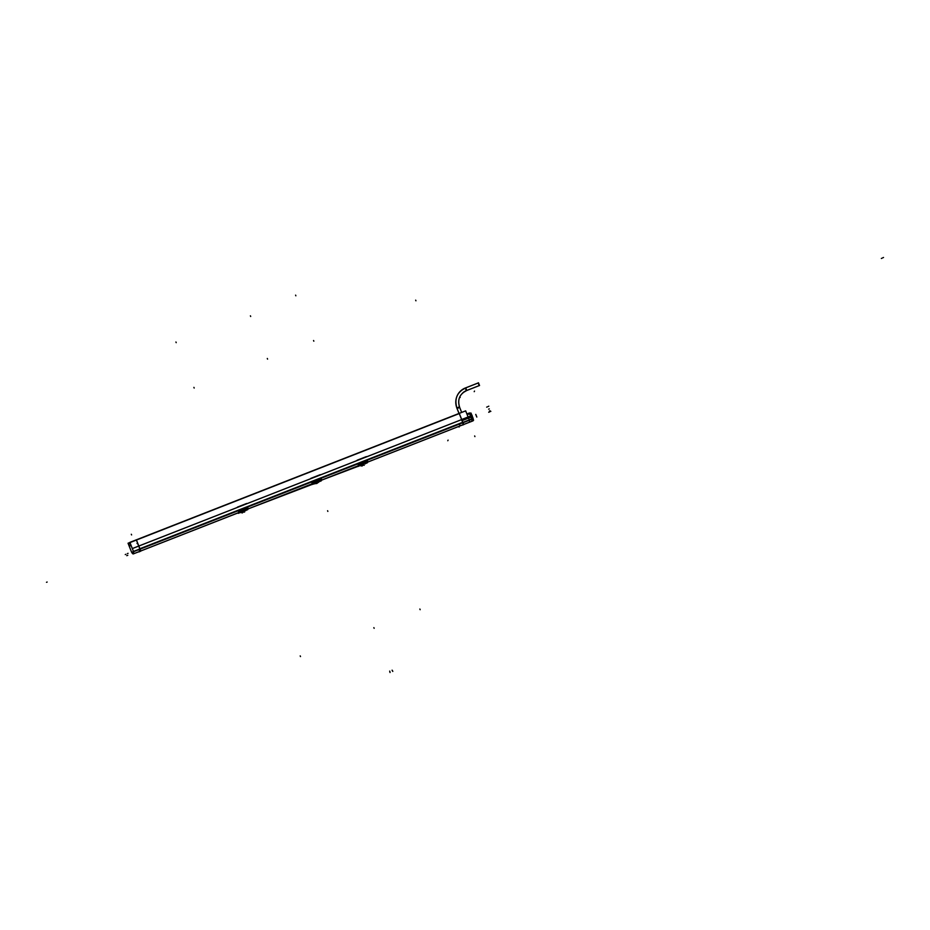 <?xml version="1.0" encoding="UTF-8"?>
<svg xmlns="http://www.w3.org/2000/svg" width="930" height="930" viewBox="0 0 930 930"><rect width="100%" height="100%" fill="white"/><g stroke="black" fill="none" stroke-linecap="round" stroke-linejoin="round"><path stroke-width="1.4" d="M136.396 540.016L139.977 549.177L136.396 540.016M457.525 426.893L462.838 424.801A5.255 1.232 68.6 0 0 462.873 422.72L459.281 413.559L136.431 540.005L459.281 413.559L462.873 422.72A5.255 1.232 68.6 0 1 462.838 424.801L469.011 422.418M358.19 466.383L358.085 466.314A5.917 1.395 -111.4 0 0 358.236 466.232A5.929 1.395 68.6 0 1 358.085 466.314A5.94 1.395 -111.4 0 0 358.248 466.256L358.236 466.244A5.929 1.395 68.6 0 1 358.085 466.314L321.501 480.182L357.969 465.907M367.164 462.28L459.374 426.184M238.301 512.79L140.686 551.013M311.492 484.112L247.95 508.989L312.154 483.833M311.945 484.472L247.961 508.966L311.806 483.949A5.534 1.302 -111.4 0 0 311.887 482.112L321.199 478.473A5.534 1.302 -111.4 0 1 321.269 479.113M358.248 466.256L358.097 465.884A5.545 1.302 -111.4 0 1 357.957 465.953L321.501 480.159L358.073 465.849M313.48 482.159L319.757 479.706L313.48 482.159M320.711 480.473L315.514 481.484L311.969 484.542L316.154 482.833L315.351 480.764M317.723 479.845L318.525 481.903L321.164 480.915L319.013 481.705M320.966 480.973L319.106 481.694M318.327 481.403L317.514 481.496M357.771 465.988A5.534 1.302 -111.4 0 0 357.922 465.965L358.469 465.593L357.957 465.976A5.534 1.302 -111.4 0 0 358.178 464.082L367.338 460.49A5.534 1.302 -111.4 0 1 367.408 461.094M361.491 462.884L362.002 463.733L361.538 462.942L364.107 461.931L364.235 462.652L364.118 461.861L360.329 463.582L361.445 462.908L361.817 463.814L364.49 462.768L364.153 461.908L361.479 462.954L364.118 461.861L361.491 462.884L359.922 464.035L365.769 461.733M364.281 463.221L361.991 463.872A5.685 1.337 68.6 0 1 361.851 464.233L364.235 463.314L361.91 464.21L361.665 463.477L358.375 466.302A6.033 1.418 68.6 0 1 358.224 466.383L358.097 466.302M367.025 462.931A6.033 1.418 -111.4 0 0 367.176 462.861L364.374 462.408L364.188 463.326L361.898 464.221L361.654 463.466L358.375 466.302A6.033 1.418 68.6 0 1 358.283 466.36L362.723 464.279L362.154 465.837M365.42 463.57L367.257 462.838A6.033 1.418 -111.4 0 0 367.583 461.024L358.422 464.616A6.033 1.418 -111.4 0 1 358.108 466.43A6.033 1.418 -111.4 0 1 357.364 466.139M359.933 465.709L362.072 465.884L359.584 465.453L361.956 465.93L359.991 465.686L362.712 464.303L361.956 465.93L359.643 465.43M364.223 462.64L361.933 463.547L361.956 464.372L364.351 462.815M361.514 463.338L361.944 464.047L364.304 462.826L361.851 464.244L364.188 463.326A5.685 1.337 68.6 0 0 364.386 462.931L364.281 463.14M362.281 465.628L363.27 464.058L363.258 465.198L364.246 465.023L362.967 465.314L363.258 464.07L363.676 465.023L362.851 465.407L362.444 464.43M362.642 464.686L364.142 465.07M313.887 483.728L311.852 484.6L311.713 483.995L315.514 481.484L318.083 480.485L321.059 480.926M318.118 482.472L316.793 483.484A2.999 0.884 68.7 0 1 316.781 483.484L315.142 483.647L318.618 482.263L316.967 482.891L316.956 481.833M316.188 483.24L316.188 483.24A2.999 0.884 68.7 0 0 316.781 483.484A2.999 0.709 -111.4 0 0 316.967 482.891L316.851 481.752L318.409 481.601M244.788 508.617L244.532 510.175L242.253 511.082L241.998 510.338L238.719 513.174A6.033 1.418 68.6 0 1 238.626 513.221L238.44 513.162A5.917 1.395 -111.4 0 0 238.58 513.104L238.58 513.104A5.929 1.395 68.6 0 1 238.429 513.186L238.812 512.465L238.301 512.837A5.545 1.302 -111.4 0 0 238.44 512.744L133.478 553.815A5.255 1.232 -111.4 0 0 133.513 551.653L469.313 420.127A5.255 1.232 -111.4 0 1 469.278 422.29L367.617 462.105M242.358 510.593L241.881 509.803L244.404 508.768L240.266 510.896L244.974 508.571M241.928 509.791L244.416 508.745M247.368 509.791A6.033 1.418 -111.4 0 0 247.519 509.721L244.718 509.268L242.335 510.733L244.718 509.814A5.685 1.337 68.6 0 1 244.578 510.163L242.195 511.105A5.685 1.337 68.6 0 0 242.335 510.733L244.613 510M244.799 509.791L242.242 511.093L242.114 510.489M238.626 513.221L243.614 510.93L245.764 510.43L243.59 510.965L243.602 512.058L244.567 511.895L243.625 512.046M244.695 509.838L242.3 511.244L242.009 510.338L238.719 513.174A6.033 1.418 68.6 0 1 238.568 513.244L238.231 512.872M241.858 510.21L242.242 511.093L244.532 510.175L242.463 510.954M239.987 512.291L242.3 512.79L240.335 512.558L243.602 510.93L243.323 512.174L243.183 511.419M242.986 511.547L244.637 511.872M469.208 419.802L471.719 418.825L471.324 417.768L472.254 416.803L471.324 417.756L471.952 420.476L471.836 419.256L462.977 422.732L471.894 418.744L462.71 422.836L472.022 419.186M462.094 420.534L472.231 416.733L462.094 420.534M472.022 421.069L471.289 421.406M462.059 420.453L463.698 424.499L471.615 421.371L463.663 424.51L473.091 420.802A5.324 1.256 -111.4 0 0 473.242 420.372M466.918 414.001L469.429 413.025L466.918 414.013L469.22 413.106L470.743 416.303L469.638 413.676L467.174 414.641L469.824 413.629L467.174 414.641L469.638 413.676L469.22 413.106L469.824 413.629M470.789 416.303L472.08 416.373L470.789 416.303M478.16 382.974L479.206 385.613L478.171 382.974L464.407 388.403C456.781 392.867 454.282 399.435 456.886 408.084L459.002 413.432L456.839 407.898L459.455 406.863M131.642 552.304L128.049 543.225L129.921 542.492M138.907 551.932L140.825 551.106L136.338 539.784L135.675 540.098M128.108 543.411L129.363 542.864M129.363 542.853L128.979 543.794L129.863 543.446M461.722 425.277L463.71 424.65L459.234 413.315L458.56 413.629M133.548 551.85L131.572 552.129M139.791 551.362L133.211 553.943A5.255 1.232 -111.4 0 1 131.746 552.478L133.536 551.781M311.852 484.6L311.957 483.891L247.508 509.14M315.886 482.135L318.258 481.205M311.073 484.274A6.033 1.418 -111.4 0 0 311.806 484.565A6.033 1.418 -111.4 0 0 312.12 482.693L321.454 479.043A6.033 1.418 -111.4 0 1 321.164 480.903M320.187 480.671L358.992 465.477M317.886 479.81L318.141 480.473L315.468 481.519L315.212 480.857M361.654 463.303L358.375 466.314M364.246 462.384L364.444 461.757M365.955 461.664L364.06 461.943M367.211 462.838L367.083 462.908A6.033 1.418 -111.4 0 0 367.176 462.861L364.246 462.28M367.176 462.861L364.374 462.408L364.351 463.07M363.27 464.151L362.037 465.895M459.734 426.045L462.896 424.778M317.06 482.833A2.999 0.884 -111.3 0 1 316.805 483.484L316.793 481.903M317.921 482.531L315.805 483.356M316.293 483.216A2.999 0.709 68.6 0 0 316.805 483.484A2.999 0.709 68.6 0 1 316.293 483.216A2.999 0.709 68.6 0 0 316.805 483.484A2.999 0.709 -111.4 0 0 316.967 482.891L315.863 483.333M238.115 512.849A5.534 1.302 -111.4 0 0 238.266 512.837A5.534 1.302 -111.4 0 0 238.522 510.942L247.682 507.35A5.534 1.302 -111.4 0 1 247.752 507.966M244.613 509.222L242.346 510.593L241.788 509.768L244.462 508.722M247.508 509.733L244.59 509.152M237.708 513.011A6.033 1.418 -111.4 0 0 238.452 513.29A6.033 1.418 -111.4 0 0 238.766 511.477L247.915 507.896A6.033 1.418 -111.4 0 1 247.601 509.71L245.799 510.419M238.719 513.174L241.998 510.163M137.663 552.188L238.592 512.628M244.671 509.21L241.998 510.256M244.671 509.187L241.754 510.837M245.741 510.442L247.427 509.78A6.033 1.418 -111.4 0 0 247.519 509.721L244.753 509.733M242.242 511.07L244.753 510.059M242.184 510.651L244.671 509.826M243.079 511.116L243.451 512.116L242.625 512.5M239.928 512.325L242.393 512.755L239.905 512.337M242.788 511.291L243.195 512.267L244.02 511.884L243.602 510.965M469.325 420.197L133.525 551.711M465.674 410.851L469.266 419.93L133.467 551.455L129.863 542.376L465.674 410.851L129.537 542.736M465.14 411.304L465.744 411.025M129.34 542.806L129.84 543.411L128.979 543.783M129.607 543.492L130.212 543.236M131.06 545.387L130.188 543.19M129.561 546.015L131.049 545.34M128.724 543.852L129.596 546.05L131.095 545.457M462.117 420.616L460.501 416.419M469.232 419.837L473.091 418.326L472.359 416.477L461.838 420.593M473.149 420.325L472.033 420.906M472.254 416.721L471.138 417.314M462.687 422.778L473.126 418.686A5.324 1.256 -111.4 0 1 473.219 419.256M471.312 417.71L471.963 420.523M472.184 416.5L473.579 420.209L471.684 421.104M470.72 412.978L472.242 416.64M470.348 413.246L469.069 413.443M467.511 413.838L469.394 412.943L470.813 416.349M472.138 416.431L470.906 416.756M470.301 413.176L469.011 413.397M461.873 420.697L472.405 416.57L470.999 413.071L467.139 414.582M467.476 413.78L466.895 413.943M463.663 424.51L472.812 420.93A5.324 1.256 -111.4 0 0 472.812 420.93M462.384 425.01L471.638 421.383M137.547 543.085L140.721 551.083L139.837 551.502M139.884 551.478L138.791 551.757M137.698 543.201L137.024 543.504M139 549.572L139.605 551.083M477.834 383.102L478.45 382.776L479.543 385.52L478.88 385.741M457.13 408.514A15.624 15.182 -115.2 0 1 465.081 388.101L478.194 382.962M478.497 382.869L479.52 385.45M479.485 385.508L466.709 390.519L465.767 387.845C456.979 392.1 454.084 399.005 457.072 408.537M466.511 390.588A12.788 12.427 -115.2 0 1 466.697 390.519L462.908 392.727A12.788 12.427 -115.2 0 1 466.744 390.507L479.206 385.613L466.349 390.647L465.314 388.008L466.36 390.647L465.616 390.972C459.432 394.587 457.397 399.947 459.525 407.038L456.921 408.072L459.036 413.408M465.767 387.845L461.048 390.577A15.624 15.182 -115.2 0 0 457.095 408.526L459.676 407.41L461.652 412.42L459.676 407.421C457.246 399.598 459.583 393.96 466.709 390.519M459.002 413.432L456.816 407.91L459.06 413.397M457.514 426.917L367.606 462.129M462.873 422.72L140.058 549.153L462.873 422.72M361.991 464.035L364.304 462.826M240.277 512.57L243.032 512.279M462.733 422.278L139.884 548.735L462.733 422.278M473.056 420.372L471.859 421.139M881.989 258.215L881.349 258.459M132.537 548.502L468.336 416.977M132.548 548.491L468.348 416.966M389.949 671.774L389.693 671.111M310.806 478.38L320.106 474.73L310.806 478.38M250.414 315.805L250.67 316.467L250.414 315.805M267.561 359.131L267.305 358.469L267.561 359.131M373.872 627.645L374.139 628.308L373.872 627.645M389.798 671.844L390.065 672.506M310.899 478.334L320.234 474.684M392.367 670.832L392.111 670.17M392.518 670.763L392.786 671.425M295.856 295.798L295.601 295.136L295.856 295.798M313.829 341.182L313.561 340.52L313.829 341.182M357.085 460.257L366.246 456.665M420.139 609.696L419.872 609.034L420.139 609.696M357.19 460.199L366.35 456.618M346.832 470.266L347.471 470.01M378.208 458.072L377.568 458.316M362.026 466.093L361.758 465.43L362.026 466.093M364.211 465.233L363.944 464.582L364.211 465.233M458.827 426.382L459.095 427.044L458.827 426.382M327.848 511.395L327.593 510.733L327.848 511.395M176.2 342.659L175.944 342.007L176.2 342.659M194.172 388.043L193.905 387.38L194.172 388.043M237.429 507.117L246.59 503.537M300.483 656.557L300.216 655.894L300.483 656.557M237.534 507.071L246.694 503.479M227.176 517.126L227.815 516.871M258.552 504.932L257.912 505.188M242.37 512.953L242.102 512.302L242.37 512.953M244.544 512.105L244.288 511.442L244.544 512.105M243.614 512.058L244.485 511.942L243.614 512.058M883.5 257.494L882.861 257.75M461.699 419.5L472.138 415.408L461.699 419.5M490.854 411.327L490.215 411.572M488.82 406.189L488.18 406.445M487.332 406.898L486.692 407.142M474.521 391.053L474.207 391.67M489.296 408.921L488.657 409.154M459.932 396.773L460.187 397.436M490.017 410.746L489.389 411.002M474.916 436.6L474.66 435.949M415.931 300.797L415.675 300.146M447.772 440.739L448.097 440.123M489.354 412.025L488.715 412.281M47.139 582.041L46.5 582.285L47.139 582.041M127.422 553.582L128.061 553.327M127.41 555.408L126.771 555.663M127.131 555.547L127.782 555.291M125.91 554.292L125.259 554.547M131.316 534.262L131.583 534.924M465.058 388.112L478.427 382.869L465.058 388.112A15.624 15.182 64.8 0 0 456.921 408.072L456.886 408.084M459.49 407.061L456.921 408.072M479.462 385.52L466.093 390.751L479.462 385.52M475.788 414.408L476.823 417.047L475.742 414.431M316.967 482.891L316.874 481.903M311.992 484.495L315.526 483.507M364.816 461.675L365.467 461.64M367.083 462.908L365.397 463.57M364.258 465.023L363.2 465.198L364.258 465.023M245.16 508.547L245.811 508.512M319.223 481.659L321.036 480.95M365.339 463.861L365.571 463.105M363.258 465.198L362.677 465.43M459.839 425.091L460.152 425.882M313.794 483.786L314.828 483.763M316.793 483.484L315.107 483.635M245.683 510.721L245.915 509.966"/></g></svg>

